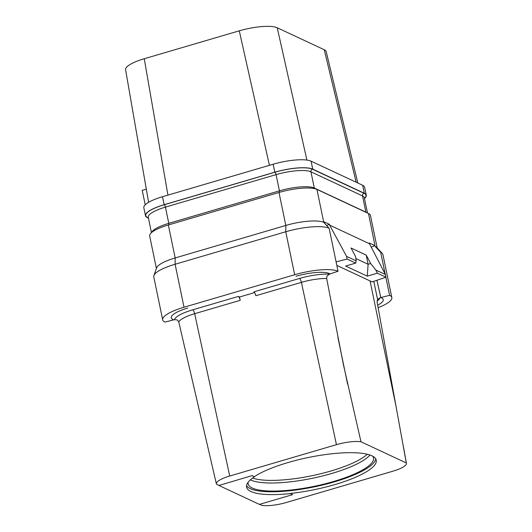 <?xml version="1.0" encoding="UTF-8"?>
<svg xmlns="http://www.w3.org/2000/svg" width="532" height="532" viewBox="0 0 532 532"><rect width="100%" height="100%" fill="white"/><g stroke="black" fill="none" stroke-linecap="round" stroke-linejoin="round"><path stroke-width="0.8" d="M364.487 198.549A29.905 7.388 168.3 0 0 366.269 195.204L364.613 187.231A29.905 7.388 168.3 0 0 362.664 185.269L311.087 161.163A29.905 7.388 168.3 0 0 273.135 164.228L162.493 196.727A29.905 7.388 168.3 0 0 143.826 207.753L145.482 215.726A29.905 7.388 168.3 0 0 147.43 217.694L148.455 218.173M145.216 204.78L142.224 190.363L146.313 189.159M148.601 202.313L125.579 69.705A29.905 7.388 -11.7 0 1 144.258 58.733L239.28 30.823A29.905 7.388 -11.7 0 1 277.232 27.757L324.254 49.742A29.905 7.388 -11.7 0 1 326.196 51.644L357.823 183.008M372.752 456.223A64.02 15.814 -11.7 0 1 373.524 457.899A64.02 15.814 -11.7 0 1 323.968 484.1A64.02 15.814 -11.7 0 1 252.328 488.063A64.02 15.814 168.3 0 1 248.151 483.861A64.02 15.814 168.3 0 1 248.145 482.251M246.535 485.676A66.227 16.359 168.3 0 0 250.306 488.655A66.227 16.359 -11.7 0 0 321.727 485.211A66.227 16.359 -11.7 0 0 375.732 458.85M254.382 476.652A66.227 16.359 -11.7 0 1 315.569 456.124A66.227 16.359 -11.7 0 1 371.921 455.804A66.227 16.359 -11.7 0 1 376.244 460.153A66.227 16.359 -11.7 0 1 290.312 493.45L292.6 494.64L259.403 504.389L218.958 485.483L252.121 475.595L254.409 476.792A66.227 16.359 -11.7 0 0 246.575 487.146A66.227 16.359 -11.7 0 0 290.339 493.583L290.312 493.45M218.958 485.483L252.121 475.595M218.931 485.35L216.484 484.2A21.36 5.273 168.3 0 1 216.384 483.934L178.772 321.933A25.822 6.377 -11.7 0 1 194.672 313.7L229.711 476.02A21.36 5.273 168.3 0 0 216.384 483.934M259.569 504.343L261.824 505.4A21.36 5.273 168.3 0 0 286.342 502.494L393.082 471.139A21.36 5.273 168.3 0 0 406.421 463.299A21.36 5.273 168.3 0 0 406.308 462.96L360.969 441.76A21.36 5.273 168.3 0 0 336.45 444.666L229.711 476.02M252.148 475.734L254.409 476.792M290.339 493.583L292.6 494.64M373.816 281.335L377.607 299.629L380.067 297.754L389.59 295.333A34.181 8.445 -11.7 0 1 391.831 297.588A34.181 8.445 -11.7 0 1 378.099 307.649M377.388 300.021L377.102 302.07L406.308 462.96M360.969 441.76L343.433 364.766L326.661 278.495L327.04 275.995L329.501 274.12A29.38 7.255 168.3 0 0 299.463 278.469A3.558 1.084 -106.4 0 1 301.405 282.352L255.845 295.732A3.558 1.084 73.6 0 0 253.904 291.849L299.463 278.469M178.772 321.933L177.349 319.965L174.443 319.672L164.913 322.086A34.181 8.445 -11.7 0 1 162.679 319.838L153.775 276.859A34.181 8.445 -11.7 0 1 153.888 275.569L156.601 267.842A29.905 7.388 168.3 0 1 175.174 257.947L285.817 225.442A29.905 7.388 168.3 0 1 323.769 222.376L323.828 221.724L329.454 224.351L329.614 225.109L369.494 243.756L369.334 242.991L374.96 245.624L371.243 247.127M369.494 243.756L385.414 274.525L385.973 277.225L372.127 281.9L336.829 265.402M329.454 224.351L326.661 225.482M329.614 225.109L346.565 256.364L347.123 259.064L336.098 261.87M296.011 276.261A26.347 6.51 -11.7 0 1 329.441 273.561M323.988 222.482L329.128 228.255A34.181 8.445 -11.7 0 0 285.75 231.759L175.108 264.258L175.174 257.947L168.345 224.97L278.987 192.471L285.817 225.442L285.75 231.759L294.655 274.738A34.181 8.445 -11.7 0 1 338.033 271.234L329.501 274.12M239.513 297.016L238.283 296.437A3.558 1.084 -106.4 0 1 240.225 300.321L239.513 297.016L254.615 292.58M162.679 319.838A34.181 8.445 -11.7 0 1 184.012 307.237L294.655 274.738M172.98 319.519A26.347 6.51 -11.7 0 1 171.257 317.764A26.347 6.51 -11.7 0 1 171.257 317.73A26.347 6.51 -11.7 0 1 187.71 308.075M168.345 224.97A29.905 7.388 168.3 0 0 149.678 235.995L156.395 268.434M377.181 247.912L370.465 215.48A29.905 7.388 168.3 0 0 368.51 213.512L316.939 189.405A29.905 7.388 168.3 0 0 278.987 192.471M374.96 245.624L368.51 213.512M316.939 189.405L323.769 222.376L329.135 228.255L338.033 271.234M153.888 275.569A34.181 8.445 -11.7 0 1 175.108 264.258L184.012 307.237M382.315 253.465L376.756 247.453A29.905 7.388 168.3 0 0 375.339 246.489L380.693 252.361A34.181 8.445 -11.7 0 1 382.315 253.465A34.181 8.445 -11.7 0 1 382.927 254.609L391.831 297.588M375.12 246.383L380.693 252.361L385.195 274.106M385.853 277.265L389.59 295.333M376.935 280.278L380.806 297.568M380.766 297.548L376.909 280.291M381.524 297.907A26.347 6.51 -11.7 0 1 383.226 299.583A26.347 6.51 -11.7 0 1 383.233 299.609A26.347 6.51 -11.7 0 1 377.66 305.188M385.973 277.225L377.368 273.202L375.798 270.03L385.414 274.525M375.798 270.03L370.678 263.533L366.202 255.087L351.034 247.998L355.509 256.437L356.181 260.86L346.565 256.364M347.123 259.064L355.728 263.087L345.64 266.053L367.279 276.168L368.097 264.271L366.202 255.087M377.368 273.202L367.279 276.168M355.728 263.087L356.181 260.86M370.678 263.533L368.097 264.271L355.828 258.532M145.482 215.726A29.905 7.388 168.3 0 1 164.149 204.7L274.791 172.202L273.135 164.228M366.269 195.204A29.905 7.388 168.3 0 0 364.314 193.242L312.743 169.136A29.905 7.388 168.3 0 0 274.791 172.202M356.154 182.223L324.254 49.742M306.898 160.072L277.232 27.757M269.431 165.312L239.28 30.823M167.932 195.131L144.258 58.733M369.966 455.02A64.02 15.814 -11.7 0 1 312.909 478.175A64.02 15.814 -11.7 0 1 250.652 479.99A64.02 15.814 -11.7 0 1 250.386 479.864M367.24 454.235A63.055 15.574 -11.7 0 1 312.011 475.708A63.055 15.574 -11.7 0 1 252.607 478.055M377.075 301.072A29.38 7.255 168.3 0 0 380.067 297.754M347.602 384.184L337.913 337.408M370.059 280.936L396.141 406.874M326.661 278.495A25.822 6.377 168.3 0 0 301.405 282.352L336.45 444.666M240.225 300.321L194.672 313.7A3.558 1.084 -106.4 0 0 192.724 309.824A29.38 7.255 168.3 0 0 174.443 319.672M238.283 296.437L192.724 309.824M312.483 169.209A29.626 7.315 168.3 0 0 274.891 172.248A2.135 0.652 -106.4 0 1 276.068 174.629A27.484 6.79 168.3 0 1 310.947 171.809A2.135 1.968 -64.9 0 1 312.483 169.209L364.054 193.316A2.135 1.968 -64.9 0 0 362.518 195.916L310.947 171.809L314.306 188.029L365.876 212.135A2.135 1.968 -64.9 0 0 365.923 212.301M274.891 172.248L164.248 204.747A2.135 0.652 -106.4 0 1 165.425 207.128L276.068 174.629L279.426 190.842A27.484 6.79 168.3 0 1 314.306 188.029A2.135 1.968 -64.9 0 0 314.538 188.634M364.3 197.671L364.314 197.724A27.484 6.79 168.3 0 0 362.518 195.916L365.876 212.135A27.484 6.79 168.3 0 1 366.894 212.753M151.454 232.657L148.268 217.262A27.484 6.79 168.3 0 1 165.425 207.128L168.784 223.347L279.426 190.842A2.135 0.652 -106.4 0 1 279.413 192.424M151.726 232.424A27.484 6.79 168.3 0 1 168.784 223.347A2.135 0.652 -106.4 0 1 168.817 224.83M148.415 217.954L147.69 217.615A2.135 1.968 115.1 0 1 148.328 217.541M164.248 204.747A29.626 7.315 168.3 0 0 147.69 217.615M364.447 198.37A29.626 7.315 168.3 0 0 364.054 193.316M164.149 204.7L162.493 196.727M312.743 169.136L311.087 161.163M364.314 193.242L362.664 185.269M406.421 463.299L403.569 447.392M364.314 197.724L367.486 213.033"/></g></svg>
